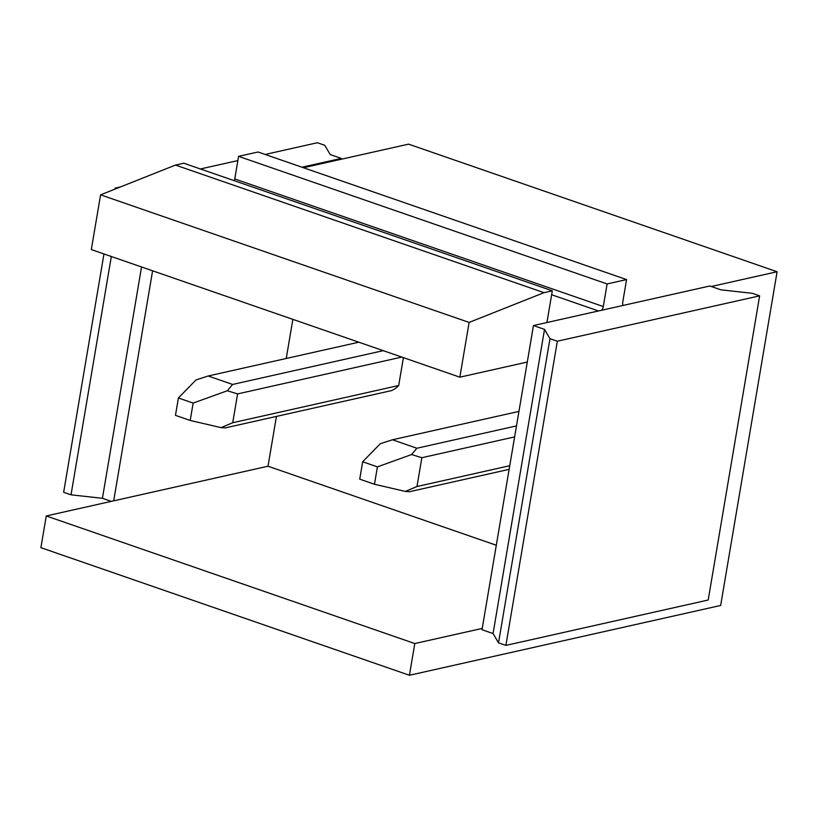 <?xml version="1.0" encoding="UTF-8"?>
<svg xmlns="http://www.w3.org/2000/svg" width="818" height="818" viewBox="0 0 818 818"><rect width="100%" height="100%" fill="white"/><g stroke="black" fill="none" stroke-linecap="round" stroke-linejoin="round"><path stroke-width="1.23" d="M292.854 319.357L286.239 358.478M276.433 416.423L268.007 466.219L496.301 545.248M398.693 385.503L232.711 422.732L221.054 427.63L225.267 427.896L391.26 390.667A27.393 22.28 -102.6 0 0 398.693 385.503L403.407 357.64M265.144 154.459L317.394 142.731L324.766 145.287L330.227 154.571L341.28 158.406L341.137 159.275L408.571 144.142L777.1 271.74L720.658 605.463L409.429 675.269L40.9 547.671L46.268 515.953L414.798 643.541L482.231 628.418L533.459 325.554L544.512 329.378L549.972 338.672L557.344 341.218L759.636 295.85L752.263 293.294L720.873 289.828L709.82 285.993L533.459 325.554M46.268 515.953L268.007 466.219M544.512 329.378L493.07 633.551L482.006 629.727L482.231 628.418M409.429 675.269L414.798 643.541M777.1 271.74L711.282 286.504M493.07 633.551L498.52 642.846L505.892 645.392L708.194 600.023L759.636 295.85M498.52 642.846L549.972 338.672M111.279 501.373L102.424 498.305L71.023 494.829L63.651 492.283L103.968 253.958M623.193 305.421A4.571 2.372 -70.9 0 1 622.743 302.179L626.568 279.582L607.109 283.948L603.295 306.546A4.571 2.372 -70.9 0 1 601.67 310.257M626.568 279.582L258.028 151.995L238.58 156.35L234.756 178.948A4.571 2.372 -70.9 0 1 234.265 180.696M238.58 156.35L607.109 283.948M175.471 165.072L544.011 292.67L469.113 322.425L100.583 194.837L175.471 165.072L183.774 163.211L552.303 290.809L546.945 322.527M544.011 292.67L552.303 290.809M341.137 159.275L303.458 167.721M341.28 158.406L301.995 167.209M116.381 188.549L115.103 188.109L120.614 186.872M200.41 168.968L237.864 160.573M71.023 494.829L111.33 256.515M102.424 498.305L141.545 266.975M114.929 189.132L115.103 188.109M113.692 500.831L152.598 270.799M469.113 322.425L459.849 377.18L91.319 249.582L100.583 194.837M505.892 645.392L557.344 341.218M527.283 362.057L459.849 377.18M358.816 342.2L208.171 375.983L196.023 379.93L178.406 397.967L193.14 403.069L190.205 420.452L221.054 427.63M190.205 420.452L175.461 415.35L178.406 397.967M401.791 357.077L237.588 393.908L227.292 390.759L193.14 403.069M383.253 350.656L232.619 384.45L227.292 390.759M232.711 422.732L237.588 393.908M208.171 375.983L232.619 384.45M518.939 411.413L392.435 439.777L380.288 443.724L362.671 461.771L377.415 466.873L374.47 484.256L405.319 491.424L409.532 491.7L509.133 469.358M374.47 484.256L359.726 479.154L362.671 461.771M514.624 436.904L421.853 457.712L411.556 454.552L377.415 466.873M516.485 425.902L416.883 448.244L411.556 454.552M509.747 465.718L416.976 486.526L405.319 491.424M416.976 486.526L421.853 457.712M392.435 439.777L416.883 448.244M551.639 294.746L598.5 310.963M234.756 178.948L603.295 306.546"/></g></svg>
